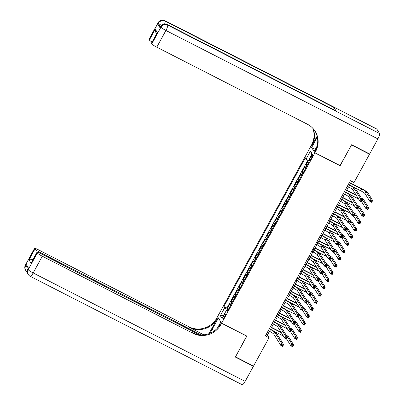 <?xml version="1.0" encoding="UTF-8"?>
<svg xmlns="http://www.w3.org/2000/svg" width="405" height="405" viewBox="0 0 405 405"><rect width="100%" height="100%" fill="white"/><g stroke="black" fill="none" stroke-linecap="round" stroke-linejoin="round"><path stroke-width="0.61" d="M224.512 316.973A2.653 0.577 -62.9 0 0 225.367 314.047A2.653 0.577 -62.9 0 0 223.808 315.844A2.653 0.577 -62.9 0 0 222.952 318.775A2.653 0.577 -62.9 0 0 224.512 316.973M310.822 146.311L217.551 316.675L221.626 323.19L314.898 152.827L310.949 146.372M308.392 160.562L306.352 164.293L307.491 164.881M305.638 168.267A3.316 0.415 -151.3 0 1 305.173 167.827L304.768 167.184L302.398 171.512L303.542 172.1M301.684 175.486A3.316 0.415 28.7 0 1 301.219 175.046L300.819 174.403L298.445 178.732L299.589 179.314M297.731 182.706A3.316 0.415 28.7 0 1 297.265 182.26L296.865 181.617L294.496 185.951L295.635 186.533M293.782 189.925A3.316 0.415 28.7 0 1 293.316 189.479L292.911 188.836L290.542 193.17L291.686 193.752M289.828 197.144A3.316 0.415 28.7 0 1 289.362 196.698L288.962 196.055L286.588 200.389L287.732 200.971M285.874 204.363A3.316 0.415 28.7 0 1 285.409 203.917L285.009 203.275L282.639 207.608L283.778 208.19M281.926 211.582A3.316 0.415 28.7 0 1 281.46 211.137L281.055 210.494L278.686 214.827L279.83 215.409M277.972 218.801A3.316 0.415 28.7 0 1 277.506 218.356L277.106 217.713L274.732 222.046L275.876 222.628M274.018 226.02A3.316 0.415 28.7 0 1 273.552 225.575L273.152 224.932L270.783 229.265L271.922 229.848M270.069 233.239A3.316 0.415 28.7 0 1 269.603 232.794L269.198 232.151L266.829 236.485L267.968 237.067M266.115 240.454A3.316 0.415 28.7 0 1 265.65 240.013L265.25 239.37L262.875 243.699L264.019 244.286M262.162 247.673A3.316 0.415 28.7 0 1 261.696 247.232L261.296 246.589L258.927 250.918L260.066 251.505M258.213 254.892A3.316 0.415 28.7 0 1 257.747 254.451L257.342 253.808L254.973 258.137L256.112 258.724M254.259 262.111A3.316 0.415 28.7 0 1 253.793 261.671L253.393 261.028L251.019 265.356L252.163 265.943M250.305 269.33A3.316 0.415 28.7 0 1 249.839 268.89L249.44 268.247L247.07 272.575L248.209 273.162M246.356 276.549A3.316 0.415 28.7 0 1 245.891 276.109L245.486 275.466L243.116 279.794L244.256 280.376M242.403 283.768A3.316 0.415 28.7 0 1 241.937 283.323L241.537 282.68L239.163 287.013L240.307 287.596M238.449 290.987A3.316 0.415 28.7 0 1 237.983 290.542L237.583 289.899L235.214 294.233L236.353 294.815M234.5 298.207A3.316 0.415 28.7 0 1 234.034 297.761L233.629 297.118L231.26 301.452L232.399 302.034M340.048 165.599L351.494 144.98L369.517 154.199L354.005 182.534L350.401 180.691L265.432 335.892L269.036 337.74L267.386 335.097L269.457 331.31M311.202 156.259L310.331 157.844A2.572 0.557 -62.9 0 0 309.501 160.679A2.572 0.557 -62.9 0 0 311.015 158.937L311.885 157.348A2.572 0.557 -62.9 0 0 312.711 154.513A2.572 0.557 -62.9 0 0 311.202 156.259L312.184 156.76M227.585 310.832L226.355 310.443L227.124 311.673L308.539 162.967L307.77 161.737L312.113 153.794L310.443 151.116L306.094 159.059L305.324 157.823L223.909 306.529L224.679 307.765L228.005 309.941L227.529 310.812M226.355 310.443L222.006 318.381L220.335 315.703L224.679 307.765M307.218 165.382A3.316 0.415 -151.3 0 1 306.752 164.936L306.352 164.293M307.886 160.228L226.937 308.078L228.45 309.253M230.546 305.426A3.316 0.415 28.7 0 1 230.081 304.98L229.681 304.337L227.306 308.671M232.126 302.535A3.316 0.415 -151.3 0 1 231.66 302.095L231.26 301.452M236.08 295.321A3.316 0.415 -151.3 0 1 235.614 294.875L235.214 294.233M240.028 288.102A3.316 0.415 -151.3 0 1 239.568 287.656L239.163 287.013M243.982 280.883A3.316 0.415 -151.3 0 1 243.516 280.437L243.116 279.794M247.936 273.664A3.316 0.415 -151.3 0 1 247.47 273.218L247.07 272.575M251.89 266.444A3.316 0.415 -151.3 0 1 251.424 265.999L251.019 265.356M255.838 259.225A3.316 0.415 -151.3 0 1 255.373 258.78L254.973 258.137M259.792 252.006A3.316 0.415 -151.3 0 1 259.327 251.561L258.927 250.918M263.746 244.787A3.316 0.415 -151.3 0 1 263.28 244.342L262.875 243.699M267.695 237.568A3.316 0.415 -151.3 0 1 267.229 237.127L266.829 236.485M271.649 230.349A3.316 0.415 -151.3 0 1 271.183 229.908L270.783 229.265M275.602 223.13A3.316 0.415 -151.3 0 1 275.137 222.689L274.732 222.046M279.551 215.911A3.316 0.415 -151.3 0 1 279.085 215.47L278.686 214.827M283.505 208.691A3.316 0.415 -151.3 0 1 283.039 208.251L282.639 207.608M287.459 201.472A3.316 0.415 -151.3 0 1 286.993 201.032L286.588 200.389M291.408 194.253A3.316 0.415 -151.3 0 1 290.942 193.813L290.542 193.17M295.361 187.039A3.316 0.415 -151.3 0 1 294.896 186.594L294.496 185.951M299.315 179.82A3.316 0.415 -151.3 0 1 298.85 179.374L298.445 178.732M303.264 172.601A3.316 0.415 -151.3 0 1 302.798 172.155L302.398 171.512M369.517 154.199L369.264 153.794M221.626 323.19L246.858 336.099L235.497 356.851L253.525 366.069L269.036 337.74M340.129 165.736L314.898 152.827M270.57 329.27L273.41 324.091M274.524 322.051L277.359 316.872M278.478 314.837L281.313 309.653M282.427 307.618L285.267 302.434M286.381 300.399L289.216 295.215M290.334 293.179L293.169 287.995M294.283 285.96L297.123 280.776M298.237 278.741L301.072 273.557M302.191 271.522L305.026 266.343M306.145 264.303L308.98 259.124M310.093 257.084L312.928 251.905M314.047 249.865L316.882 244.686M318.001 242.646L320.836 237.467M321.95 235.427L324.785 230.248M325.904 228.207L328.738 223.028M329.857 220.988L332.692 215.809M333.806 213.769L336.646 208.59M337.76 206.555L340.595 201.371M341.714 199.336L344.549 194.152M345.662 192.117L348.502 186.933M349.616 184.898L351.586 181.298M266.196 334.49L267.386 335.097M308.402 160.572L306.094 159.059M226.937 308.078L223.909 306.529M311.653 154.639L310.443 151.116M220.335 315.703L223.742 315.212M347.313 186.33L348.634 187.004A4.146 0.521 -151.3 0 1 352.79 189.727L359.883 201.077L360.87 199.275L362.672 200.197L355.58 188.846A6.222 0.78 28.7 0 0 349.348 184.756L348.432 184.29M348.305 184.523L349.621 185.196A4.146 0.521 -151.3 0 1 353.778 187.92L360.87 199.275L361.255 200.323L360.86 201.042L361.584 201.412L361.979 200.693L361.255 200.323M361.979 200.693L362.672 200.197L361.685 202.004L359.883 201.077L360.86 201.042M361.685 202.004L361.584 201.412M353.033 186.857L360.85 190.856A4.146 0.521 -151.3 0 1 365.006 193.58L369.897 201.412L370.889 199.604L372.691 200.526L367.796 192.699A6.222 0.78 28.7 0 0 361.564 188.608L350.644 183.025M350.512 183.257L361.842 189.049A4.146 0.521 -151.3 0 1 365.993 191.778L370.889 199.604L371.274 200.652L370.879 201.376L371.603 201.741L371.998 201.022L371.274 200.652M371.998 201.022L372.691 200.526L371.704 202.333L369.897 201.412L370.879 201.376M371.704 202.333L371.603 201.741M160.719 26.411A4.976 0.623 -151.3 0 1 157.869 24.315L160.066 27.839A4.976 0.623 -151.3 0 1 160.031 27.662L160.623 26.578A4.976 0.623 28.7 0 0 160.663 26.755L160.066 27.839M351.611 144.762L340.17 165.66L314.933 152.756L315.606 151.526A20.741 20.078 148 0 0 315.171 131.316A20.741 20.078 148 0 0 307.461 124.259L156.775 47.177A4.976 0.623 -151.3 0 1 151.789 43.907L160.937 27.196L160.663 26.755A4.976 4.819 148 0 1 167.356 24.639L167.635 25.08L379.606 133.508A4.976 1.078 117.1 0 1 377.895 138.895L369.638 153.986L351.611 144.762M314.933 152.756L314.138 151.475L317.125 146.018M317.12 136.166L311.931 145.643A20.741 20.078 148 0 0 313.07 128.542M317.343 137.133L311.663 147.516L310.863 146.235L311.536 145.01A20.741 20.078 148 0 0 312.807 128.263M156.634 33.691L155.778 32.319L155.287 29.195L157.388 32.562L151.46 43.391L151.789 43.907M151.46 43.391A4.976 0.623 -151.3 0 1 151.424 43.213L157.388 32.562M376.858 129.104L164.881 20.675A4.976 1.078 -62.9 0 0 164.779 20.574L376.751 129.008A4.976 1.078 117.1 0 1 376.858 129.104L379.606 133.508M336.074 110.94L167.356 24.639A4.976 1.078 -62.9 0 0 167.255 24.538L335.968 110.838A4.976 1.078 117.1 0 1 336.074 110.94L333.872 107.416A4.976 1.078 117.1 0 1 333.583 109.618M315.292 149.369L311.663 147.516M152.067 42.034A4.976 0.623 -151.3 0 1 149.359 40.024L155.287 29.195M157.869 24.315L158.461 23.237L158.183 22.796L149.035 39.508L149.359 40.024M149.035 39.508A4.976 0.623 -151.3 0 1 148.994 39.331L158.147 22.619A4.976 0.623 28.7 0 0 158.183 22.796A4.976 4.819 148 0 1 164.881 20.675L165.159 21.116L333.872 107.416M315.606 151.526L315.212 150.893A20.741 20.078 148 0 0 314.968 131.002M253.15 365.882L253.403 366.287L245.147 381.373L33.169 272.945A4.976 1.078 -62.9 0 1 30.243 276.321A4.976 4.976 0 0 1 28.289 274.529A4.976 4.819 -32 0 1 28.183 269.674L37.331 252.963A4.976 0.623 28.7 0 0 42.317 256.233L33.169 272.945A4.976 0.623 -151.3 0 1 28.183 269.674L27.91 269.234L28.502 268.156L26.3 264.632L25.707 265.715L25.434 265.275A4.976 0.623 -151.3 0 1 25.393 265.098L34.541 248.386A4.976 0.623 28.7 0 0 34.582 248.564L25.434 265.275A4.976 4.819 148 0 0 25.535 270.125A4.976 4.976 0 0 1 25.393 265.098M253.403 366.287L235.381 357.068L246.736 336.034M218.437 318.087L212.124 329.321A9.33 2.02 -62.9 0 0 210.266 333.163M218.31 318.021L217.515 316.745L216.842 317.971A20.741 20.078 -32 0 1 188.938 326.8L38.247 249.718A4.976 0.623 28.7 0 0 34.541 248.386M208.99 333.664L217.237 318.603A20.741 20.078 -32 0 1 189.332 327.432L203.766 334.819M246.822 336.17L221.586 323.261L220.912 324.491A20.741 20.078 -32 0 1 193.008 333.315L42.317 256.233M221.586 323.261L220.786 321.985L217.424 328.131M199.285 334.738L40.672 253.601A4.976 0.623 28.7 0 0 36.966 252.269L31.079 263.275L28.978 259.909L34.906 249.08L34.582 248.564M34.906 249.08A4.976 0.623 28.7 0 0 39.892 252.35L39.518 253.039M201.255 334.889L39.892 252.35M245.147 381.373A4.976 1.078 117.1 0 1 242.215 384.75L30.243 276.321M36.966 252.269A4.976 0.623 28.7 0 0 37.007 252.447L31.079 263.275M37.331 252.963L37.007 252.447M220.912 324.491L220.517 323.853A20.741 20.078 -32 0 1 192.613 332.682L193.008 333.315M28.978 259.909C29.798 259.099 31.109 259.048 32.896 259.767M343.364 193.544L344.68 194.223A4.146 0.521 -151.3 0 1 348.837 196.946L355.929 208.297L356.916 206.494L358.719 207.416L351.626 196.066A6.222 0.78 28.7 0 0 345.394 191.975L344.478 191.509M344.351 191.742L345.667 192.415A4.146 0.521 -151.3 0 1 349.824 195.139L356.916 206.494L357.306 207.542L356.911 208.261L357.63 208.631L358.025 207.912L357.306 207.542M358.025 207.912L358.719 207.416L357.731 209.218L355.929 208.297L356.911 208.261M357.731 209.218L357.63 208.631M339.41 200.764L340.726 201.442A4.146 0.521 -151.3 0 1 344.883 204.166L351.975 215.516L352.968 213.713L354.77 214.635L347.672 203.28A6.222 0.78 28.7 0 0 341.44 199.194L340.529 198.728M340.397 198.961L341.719 199.635A4.146 0.521 -151.3 0 1 345.87 202.358L352.968 213.713L353.352 214.761L352.957 215.48L353.676 215.85L354.071 215.126L353.352 214.761M354.071 215.126L354.77 214.635L353.778 216.437L351.975 215.516L352.957 215.48M353.778 216.437L353.676 215.85M335.456 207.983L336.778 208.661A4.146 0.521 -151.3 0 1 340.934 211.385L348.027 222.735L349.014 220.933L350.816 221.854L343.724 210.499A6.222 0.78 28.7 0 0 337.492 206.413L336.575 205.948M336.449 206.18L337.765 206.854A4.146 0.521 -151.3 0 1 341.921 209.577L349.014 220.933L349.399 221.981L349.004 222.699L349.728 223.069L350.123 222.345L349.399 221.981M350.123 222.345L350.816 221.854L349.829 223.656L348.027 222.735L349.004 222.699M349.829 223.656L349.728 223.069M331.508 215.202L332.824 215.875A4.146 0.521 -151.3 0 1 336.98 218.604L344.073 229.954L345.06 228.152L346.862 229.073L339.77 217.718A6.222 0.78 28.7 0 0 333.538 213.632L332.621 213.167M332.495 213.4L333.811 214.073A4.146 0.521 -151.3 0 1 337.967 216.797L345.06 228.152L345.45 229.195L345.055 229.918L345.774 230.288L346.169 229.564L345.45 229.195M346.169 229.564L346.862 229.073L345.875 230.875L344.073 229.954L345.055 229.918M345.875 230.875L345.774 230.288M356.127 195.068L346.69 190.244M346.564 190.477L356.4 195.509M349.085 194.076L356.901 198.075A4.146 0.521 -151.3 0 1 358.582 198.997M361.69 198.627A4.146 0.521 -151.3 0 1 362.045 198.997L366.935 206.823L368.737 207.745L363.847 199.918A6.222 0.78 28.7 0 0 361.225 197.878M361.741 201.898L365.948 208.631L366.935 206.823L367.325 207.871L366.925 208.595L367.649 208.96L368.044 208.241L367.325 207.871M368.044 208.241L368.737 207.745L367.75 209.552L365.948 208.631L366.925 208.595M367.75 209.552L367.649 208.96M352.173 202.287L342.736 197.463M342.61 197.696L352.451 202.728M345.131 201.295L352.947 205.294A4.146 0.521 -151.3 0 1 354.628 206.216M357.742 205.846A4.146 0.521 -151.3 0 1 358.091 206.211L362.981 214.042L364.783 214.964L359.893 207.137A6.222 0.78 28.7 0 0 357.271 205.097M357.787 209.117L361.994 215.85L362.981 214.042L363.371 215.09L362.976 215.809L363.695 216.179L364.09 215.46L363.371 215.09M364.09 215.46L364.783 214.964L363.796 216.771L361.994 215.85L362.976 215.809M363.796 216.771L363.695 216.179M348.219 209.506L338.783 204.682M338.656 204.915L348.497 209.947M341.177 208.514L348.994 212.514A4.146 0.521 -151.3 0 1 350.679 213.435M353.788 213.065A4.146 0.521 -151.3 0 1 354.137 213.43L359.033 221.262L360.835 222.183L355.939 214.356A6.222 0.78 28.7 0 0 353.322 212.316M353.838 216.336L358.04 223.064L359.033 221.262L359.417 222.31L359.022 223.028L359.746 223.398L360.141 222.679L359.417 222.31M360.141 222.679L360.835 222.183L359.848 223.99L358.04 223.064L359.022 223.028M359.848 223.99L359.746 223.398M344.27 216.726L334.834 211.896M334.707 212.134L344.544 217.166M337.228 215.733L345.045 219.733A4.146 0.521 -151.3 0 1 346.726 220.654M349.834 220.285A4.146 0.521 -151.3 0 1 350.188 220.649L355.079 228.481L356.881 229.402L351.991 221.57A6.222 0.78 28.7 0 0 349.368 219.535M349.885 223.555L354.091 230.283L355.079 228.481L355.463 229.529L355.069 230.248L355.792 230.617L356.187 229.898L355.463 229.529M356.187 229.898L356.881 229.402L355.894 231.209L354.091 230.283L355.069 230.248M355.894 231.209L355.792 230.617M327.554 222.421L328.87 223.094A4.146 0.521 -151.3 0 1 333.026 225.823L340.119 237.173L341.106 235.371L342.913 236.292L335.816 224.937A6.222 0.78 28.7 0 0 329.584 220.852L328.673 220.381M328.541 220.619L329.862 221.292A4.146 0.521 -151.3 0 1 334.014 224.016L341.106 235.371L341.496 236.414L341.101 237.138L341.82 237.507L342.215 236.783L341.496 236.414M342.215 236.783L342.913 236.292L341.921 238.094L340.119 237.173L341.101 237.138M341.921 238.094L341.82 237.507M340.316 223.945L330.88 219.115M330.753 219.353L340.59 224.385M333.274 222.952L341.091 226.952A4.146 0.521 -151.3 0 1 342.772 227.873M345.885 227.504A4.146 0.521 -151.3 0 1 346.234 227.868L351.125 235.7L352.927 236.621L348.037 228.79A6.222 0.78 28.7 0 0 345.414 226.754M345.931 230.774L350.138 237.502L351.125 235.7L351.515 236.748L351.12 237.467L351.839 237.836L352.234 237.117L351.515 236.748M352.234 237.117L352.927 236.621L351.94 238.423L350.138 237.502L351.12 237.467M351.94 238.423L351.839 237.836M323.6 229.64L324.921 230.313A4.146 0.521 -151.3 0 1 329.073 233.042L336.17 244.392L337.157 242.59L338.96 243.511L331.867 232.156A6.222 0.78 28.7 0 0 325.635 228.071L324.719 227.6M324.592 227.838L325.909 228.511A4.146 0.521 -151.3 0 1 330.065 231.235L337.157 242.59L337.542 243.633L337.147 244.357L337.871 244.726L338.266 244.002L337.542 243.633M338.266 244.002L338.96 243.511L337.973 245.314L336.17 244.392L337.147 244.357M337.973 245.314L337.871 244.726M336.363 231.164L326.926 226.334M326.8 226.572L336.641 231.604M329.321 230.172L337.137 234.166A4.146 0.521 -151.3 0 1 338.818 235.092M341.931 234.723A4.146 0.521 -151.3 0 1 342.281 235.087L347.176 242.919L348.978 243.84L344.083 236.009A6.222 0.78 28.7 0 0 341.466 233.974M341.982 237.993L346.184 244.721L347.176 242.919L347.561 243.967L347.166 244.686L347.885 245.055L348.285 244.331L347.561 243.967M348.285 244.331L348.978 243.84L347.986 245.643L346.184 244.721L347.166 244.686M347.986 245.643L347.885 245.055M319.651 236.859L320.968 237.532A4.146 0.521 -151.3 0 1 325.124 240.256L332.216 251.611L333.204 249.804L335.006 250.73L327.913 239.375A6.222 0.78 28.7 0 0 321.681 235.29L320.765 234.819M320.638 235.057L321.955 235.73A4.146 0.521 -151.3 0 1 326.111 238.454L333.204 249.804L333.593 250.852L333.199 251.576L333.917 251.945L334.312 251.221L333.593 250.852M334.312 251.221L335.006 250.73L334.019 252.533L332.216 251.611L333.199 251.576M334.019 252.533L333.917 251.945M332.414 238.383L322.977 233.553M322.846 233.786L332.687 238.823M325.372 237.391L333.188 241.385A4.146 0.521 -151.3 0 1 334.869 242.311M337.978 241.942A4.146 0.521 -151.3 0 1 338.332 242.306L343.222 250.138L345.025 251.059L340.134 243.228A6.222 0.78 28.7 0 0 337.512 241.193M338.028 245.212L342.235 251.94L343.222 250.138L343.607 251.186L343.212 251.905L343.936 252.274L344.331 251.551L343.607 251.186M344.331 251.551L345.025 251.059L344.037 252.862L342.235 251.94L343.212 251.905M344.037 252.862L343.936 252.274M315.697 244.078L317.014 244.752A4.146 0.521 -151.3 0 1 321.17 247.475L328.263 258.83L329.25 257.023L331.057 257.95L323.959 246.594A6.222 0.78 28.7 0 0 317.728 242.509L316.811 242.038M316.685 242.276L318.006 242.949A4.146 0.521 -151.3 0 1 322.157 245.673L329.25 257.023L329.64 258.071L329.245 258.795L329.964 259.165L330.358 258.441L329.64 258.071M330.358 258.441L331.057 257.95L330.065 259.752L328.263 258.83L329.245 258.795M330.065 259.752L329.964 259.165M328.46 245.602L319.024 240.773M318.897 241.005L328.733 246.043M321.418 244.605L329.235 248.604A4.146 0.521 -151.3 0 1 330.915 249.531M334.029 249.161A4.146 0.521 -151.3 0 1 334.378 249.526L339.268 257.357L341.071 258.279L336.18 250.447A6.222 0.78 28.7 0 0 333.558 248.412M334.074 252.426L338.281 259.159L339.268 257.357L339.658 258.4L339.263 259.124L339.982 259.494L340.377 258.77L339.658 258.4M340.377 258.77L341.071 258.279L340.084 260.081L338.281 259.159L339.263 259.124M340.084 260.081L339.982 259.494M311.744 251.297L313.065 251.971A4.146 0.521 -151.3 0 1 317.216 254.694L324.314 266.05L325.301 264.242L327.103 265.164L320.011 253.814A6.222 0.78 28.7 0 0 313.774 249.728L312.863 249.257M312.736 249.49L314.052 250.168A4.146 0.521 -151.3 0 1 318.208 252.892L325.301 264.242L325.686 265.29L325.291 266.014L326.015 266.384L326.41 265.66L325.686 265.29M326.41 265.66L327.103 265.164L326.116 266.971L324.314 266.05L325.291 266.014M326.116 266.971L326.015 266.384M324.506 252.821L315.07 247.992M314.943 248.224L324.785 253.262M317.464 251.824L325.281 255.823A4.146 0.521 -151.3 0 1 326.962 256.75M330.075 256.38A4.146 0.521 -151.3 0 1 330.424 256.745L335.32 264.576L337.122 265.498L332.227 257.666A6.222 0.78 28.7 0 0 329.609 255.631M330.126 259.645L334.327 266.379L335.32 264.576L335.704 265.619L335.31 266.343L336.029 266.713L336.428 265.989L335.704 265.619M336.428 265.989L337.122 265.498L336.13 267.3L334.327 266.379L335.31 266.343M336.13 267.3L336.029 266.713M307.795 258.517L309.111 259.19A4.146 0.521 -151.3 0 1 313.267 261.913L320.36 273.269L321.347 271.461L323.149 272.383L316.057 261.033A6.222 0.78 28.7 0 0 309.825 256.947L308.909 256.476M308.782 256.709L310.098 257.388A4.146 0.521 -151.3 0 1 314.255 260.111L321.347 271.461L321.737 272.509L321.342 273.233L322.061 273.603L322.456 272.879L321.737 272.509M322.456 272.879L323.149 272.383L322.162 274.19L320.36 273.269L321.342 273.233M322.162 274.19L322.061 273.603M320.558 260.035L311.121 255.211M310.989 255.444L320.831 260.476M313.51 259.043L321.332 263.042A4.146 0.521 -151.3 0 1 323.013 263.969M326.121 263.599A4.146 0.521 -151.3 0 1 326.476 263.964L331.366 271.796L333.168 272.717L328.278 264.885A6.222 0.78 28.7 0 0 325.655 262.85M326.172 266.865L330.379 273.598L331.366 271.796L331.751 272.838L331.356 273.562L332.08 273.932L332.475 273.208L331.751 272.838M332.475 273.208L333.168 272.717L332.181 274.519L330.379 273.598L331.356 273.562M332.181 274.519L332.08 273.932M303.841 265.736L305.157 266.409A4.146 0.521 -151.3 0 1 309.314 269.133L316.406 280.488L317.393 278.68L319.201 279.602L312.103 268.252A6.222 0.78 28.7 0 0 305.871 264.161L304.955 263.695M304.828 263.928L306.145 264.602A4.146 0.521 -151.3 0 1 310.301 267.33L317.393 278.68L317.783 279.728L317.388 280.452L318.107 280.817L318.502 280.098L317.783 279.728M318.502 280.098L319.201 279.602L318.208 281.409L316.406 280.488L317.388 280.452M318.208 281.409L318.107 280.817M316.604 267.254L307.167 262.43M307.041 262.663L316.877 267.695M309.562 266.262L317.378 270.262A4.146 0.521 -151.3 0 1 319.059 271.188M322.172 270.813A4.146 0.521 -151.3 0 1 322.522 271.183L327.412 279.01L329.214 279.936L324.324 272.104A6.222 0.78 28.7 0 0 321.702 270.069M322.218 274.084L326.425 280.817L327.412 279.01L327.802 280.058L327.407 280.781L328.126 281.151L328.521 280.427L327.802 280.058M328.521 280.427L329.214 279.936L328.227 281.738L326.425 280.817L327.407 280.781M328.227 281.738L328.126 281.151M299.887 272.955L301.209 273.628A4.146 0.521 -151.3 0 1 305.36 276.352L312.457 287.707L313.445 285.9L315.247 286.821L308.154 275.471A6.222 0.78 28.7 0 0 301.917 271.38L301.006 270.915M300.875 271.147L302.196 271.821A4.146 0.521 -151.3 0 1 306.352 274.55L313.445 285.9L313.829 286.948L313.435 287.671L314.158 288.036L314.553 287.317L313.829 286.948M314.553 287.317L315.247 286.821L314.26 288.628L312.457 287.707L313.435 287.671M314.26 288.628L314.158 288.036M312.65 274.474L303.213 269.649M303.087 269.882L312.928 274.914M305.608 273.481L313.424 277.481A4.146 0.521 -151.3 0 1 315.105 278.407M318.219 278.033A4.146 0.521 -151.3 0 1 318.568 278.402L323.463 286.229L325.266 287.15L320.37 279.323A6.222 0.78 28.7 0 0 317.753 277.288M318.269 281.303L322.471 288.036L323.463 286.229L323.848 287.277L323.453 288.001L324.172 288.37L324.572 287.646L323.848 287.277M324.572 287.646L325.266 287.15L324.273 288.957L322.471 288.036L323.453 288.001M324.273 288.957L324.172 288.37M295.939 280.174L297.255 280.847A4.146 0.521 -151.3 0 1 301.411 283.571L308.504 294.926L309.491 293.119L311.293 294.04L304.201 282.69A6.222 0.78 28.7 0 0 297.969 278.6L297.052 278.134M296.926 278.367L298.242 279.04A4.146 0.521 -151.3 0 1 302.398 281.769L309.491 293.119L309.881 294.167L309.486 294.886L310.205 295.255L310.6 294.536L309.881 294.167M310.6 294.536L311.293 294.04L310.306 295.847L308.504 294.926L309.486 294.886M310.306 295.847L310.205 295.255M308.701 281.693L299.265 276.868M299.133 277.101L308.975 282.133M301.654 280.7L309.476 284.7A4.146 0.521 -151.3 0 1 311.156 285.626M314.265 285.252A4.146 0.521 -151.3 0 1 314.619 285.621L319.51 293.448L321.312 294.369L316.421 286.543A6.222 0.78 28.7 0 0 313.799 284.507M314.315 288.522L318.522 295.255L319.51 293.448L319.894 294.496L319.499 295.22L320.223 295.589L320.618 294.865L319.894 294.496M320.618 294.865L321.312 294.369L320.325 296.176L318.522 295.255L319.499 295.22M320.325 296.176L320.223 295.589M291.985 287.393L293.301 288.066A4.146 0.521 -151.3 0 1 297.457 290.79L304.55 302.14L305.537 300.338L307.339 301.259L300.247 289.909A6.222 0.78 28.7 0 0 294.015 285.819L293.099 285.353M292.972 285.586L294.288 286.259A4.146 0.521 -151.3 0 1 298.445 288.983L305.537 300.338L305.927 301.386L305.532 302.105L306.251 302.474L306.646 301.755L305.927 301.386M306.646 301.755L307.339 301.259L306.352 303.067L304.55 302.14L305.532 302.105M306.352 303.067L306.251 302.474M304.747 288.912L295.311 284.087M295.184 284.32L305.021 289.352M297.705 287.92L305.522 291.919A4.146 0.521 -151.3 0 1 307.203 292.84M310.316 292.471A4.146 0.521 -151.3 0 1 310.665 292.84L315.556 300.667L317.358 301.588L312.468 293.762A6.222 0.78 28.7 0 0 309.845 291.727M310.362 295.741L314.569 302.474L315.556 300.667L315.946 301.715L315.551 302.439L316.27 302.803L316.664 302.084L315.946 301.715M316.664 302.084L317.358 301.588L316.371 303.396L314.569 302.474L315.551 302.439M316.371 303.396L316.27 302.803M288.031 294.612L289.352 295.285A4.146 0.521 -151.3 0 1 293.503 298.009L300.601 309.359L301.588 307.557L303.391 308.478L296.298 297.128A6.222 0.78 28.7 0 0 290.061 293.038L289.15 292.572M289.018 292.805L290.339 293.478A4.146 0.521 -151.3 0 1 294.496 296.202L301.588 307.557L301.973 308.605L301.578 309.324L302.302 309.693L302.697 308.975L301.973 308.605M302.697 308.975L303.391 308.478L302.403 310.286L300.601 309.359L301.578 309.324M302.403 310.286L302.302 309.693M300.793 296.131L291.357 291.306M291.23 291.539L301.072 296.571M293.752 295.139L301.568 299.138A4.146 0.521 -151.3 0 1 303.249 300.059M306.362 299.69A4.146 0.521 -151.3 0 1 306.712 300.059L311.607 307.886L313.409 308.807L308.514 300.981A6.222 0.78 28.7 0 0 305.897 298.941M306.413 302.96L310.615 309.693L311.607 307.886L311.992 308.934L311.597 309.658L312.316 310.022L312.711 309.304L311.992 308.934M312.711 309.304L313.409 308.807L312.417 310.615L310.615 309.693L311.597 309.658M312.417 310.615L312.316 310.022M284.082 301.826L285.398 302.505A4.146 0.521 -151.3 0 1 289.555 305.228L296.647 316.578L297.634 314.776L299.437 315.697L292.344 304.342A6.222 0.78 28.7 0 0 286.112 300.257L285.196 299.791M285.069 300.024L286.386 300.697A4.146 0.521 -151.3 0 1 290.542 303.421L297.634 314.776L298.024 315.824L297.629 316.543L298.348 316.912L298.743 316.194L298.024 315.824M298.743 316.194L299.437 315.697L298.45 317.5L296.647 316.578L297.629 316.543M298.45 317.5L298.348 316.912M296.845 303.35L287.408 298.525M287.277 298.758L297.118 303.791M289.798 302.358L297.619 306.357A4.146 0.521 -151.3 0 1 299.3 307.279M302.408 306.909A4.146 0.521 -151.3 0 1 302.763 307.274L307.653 315.105L309.455 316.027L304.565 308.2A6.222 0.78 28.7 0 0 301.943 306.16M302.459 310.179L306.666 316.912L307.653 315.105L308.038 316.153L307.643 316.872L308.367 317.242L308.762 316.523L308.038 316.153M308.762 316.523L309.455 316.027L308.468 317.834L306.666 316.912L307.643 316.872M308.468 317.834L308.367 317.242M280.128 309.045L281.445 309.724A4.146 0.521 -151.3 0 1 285.601 312.447L292.693 323.798L293.681 321.995L295.483 322.917L288.39 311.561A6.222 0.78 28.7 0 0 282.158 307.476L281.242 307.01M281.116 307.243L282.432 307.916A4.146 0.521 -151.3 0 1 286.588 310.64L293.681 321.995L294.07 323.043L293.676 323.762L294.394 324.132L294.789 323.408L294.07 323.043M294.789 323.408L295.483 322.917L294.496 324.719L292.693 323.798L293.676 323.762M294.496 324.719L294.394 324.132M292.891 310.569L283.454 305.745M283.328 305.977L293.164 311.01M285.849 309.577L293.666 313.576A4.146 0.521 -151.3 0 1 295.346 314.498M298.455 314.128A4.146 0.521 -151.3 0 1 298.809 314.493L303.699 322.324L305.502 323.246L300.611 315.419A6.222 0.78 28.7 0 0 297.989 313.379M298.505 317.399L302.712 324.127L303.699 322.324L304.089 323.372L303.694 324.091L304.413 324.461L304.808 323.742L304.089 323.372M304.808 323.742L305.502 323.246L304.514 325.053L302.712 324.127L303.694 324.091M304.514 325.053L304.413 324.461M276.175 316.264L277.496 316.938A4.146 0.521 -151.3 0 1 281.647 319.667L288.745 331.017L289.732 329.214L291.534 330.136L284.442 318.781A6.222 0.78 28.7 0 0 278.205 314.695L277.293 314.229M277.162 314.462L278.483 315.136A4.146 0.521 -151.3 0 1 282.639 317.859L289.732 329.214L290.117 330.262L289.722 330.981L290.446 331.351L290.841 330.627L290.117 330.262M290.841 330.627L291.534 330.136L290.547 331.938L288.745 331.017L289.722 330.981M290.547 331.938L290.446 331.351M288.937 317.788L279.501 312.959M279.374 313.197L289.216 318.229M281.895 316.796L289.712 320.795A4.146 0.521 -151.3 0 1 291.392 321.717M294.506 321.347A4.146 0.521 -151.3 0 1 294.855 321.712L299.751 329.543L301.553 330.465L296.657 322.633A6.222 0.78 28.7 0 0 294.04 320.598M294.557 324.618L298.758 331.346L299.751 329.543L300.135 330.591L299.74 331.31L300.459 331.68L300.854 330.961L300.135 330.591M300.854 330.961L301.553 330.465L300.561 332.272L298.758 331.346L299.74 331.31M300.561 332.272L300.459 331.68M272.226 323.484L273.542 324.157A4.146 0.521 -151.3 0 1 277.698 326.886L284.791 338.236L285.778 336.433L287.58 337.355L280.488 326A6.222 0.78 28.7 0 0 274.256 321.914L273.34 321.449M273.213 321.681L274.529 322.355A4.146 0.521 -151.3 0 1 278.686 325.078L285.778 336.433L286.168 337.476L285.773 338.2L286.492 338.57L286.887 337.846L286.168 337.476M286.887 337.846L287.58 337.355L286.593 339.157L284.791 338.236L285.773 338.2M286.593 339.157L286.492 338.57M284.988 325.007L275.552 320.178M275.42 320.416L285.262 325.448M277.941 324.015L285.763 328.015A4.146 0.521 -151.3 0 1 287.444 328.936M290.552 328.566A4.146 0.521 -151.3 0 1 290.901 328.931L295.797 336.763L297.599 337.684L292.709 329.852A6.222 0.78 28.7 0 0 290.086 327.817M290.603 331.837L294.81 338.565L295.797 336.763L296.182 337.81L295.787 338.529L296.511 338.899L296.906 338.18L296.182 337.81M296.906 338.18L297.599 337.684L296.612 339.486L294.81 338.565L295.787 338.529M296.612 339.486L296.511 338.899M268.272 330.703L269.588 331.376A4.146 0.521 -151.3 0 1 273.745 334.105L280.837 345.455L281.824 343.653L283.627 344.574L276.534 333.219A6.222 0.78 28.7 0 0 270.302 329.133L269.386 328.663M269.259 328.9L270.575 329.574A4.146 0.521 -151.3 0 1 274.732 332.297L281.824 343.653L282.214 344.695L281.819 345.419L282.538 345.789L282.933 345.065L282.214 344.695M282.933 345.065L283.627 344.574L282.639 346.376L280.837 345.455L281.819 345.419M282.639 346.376L282.538 345.789M281.035 332.227L271.598 327.397M271.471 327.635L281.308 332.667M273.993 331.234L281.809 335.229A4.146 0.521 -151.3 0 1 283.49 336.155M286.598 335.785A4.146 0.521 -151.3 0 1 286.953 336.15L291.843 343.982L293.645 344.903L288.755 337.071A6.222 0.78 28.7 0 0 286.132 335.036M286.649 339.056L290.856 345.784L291.843 343.982L292.233 345.03L291.838 345.748L292.557 346.118L292.952 345.394L292.233 345.03M292.952 345.394L293.645 344.903L292.658 346.705L290.856 345.784L291.838 345.748M292.658 346.705L292.557 346.118M305.173 167.827L306.752 164.936M230.081 304.98L231.66 302.095M234.034 297.761L235.614 294.875M237.983 290.542L239.568 287.656M241.937 283.323L243.516 280.437M245.891 276.109L247.47 273.218M249.839 268.89L251.424 265.999M253.793 261.671L255.373 258.78M257.747 254.451L259.327 251.561M261.696 247.232L263.28 244.342M265.65 240.013L267.229 237.127M269.603 232.794L271.183 229.908M273.552 225.575L275.137 222.689M277.506 218.356L279.085 215.47M281.46 211.137L283.039 208.251M285.409 203.917L286.993 201.032M289.362 196.698L290.942 193.813M293.316 189.479L294.896 186.594M297.265 182.26L298.85 179.374M301.219 175.046L302.798 172.155M311.334 158.355L310.331 157.844M349.621 185.196L348.634 187.004M353.778 187.92L352.79 189.727M361.842 189.049L360.85 190.856M365.993 191.778L365.006 193.58M311.931 145.643L311.536 145.01M377.895 138.895L165.923 30.466L156.775 47.177M165.923 30.466A4.976 1.078 -62.9 0 0 167.635 25.08A4.976 4.819 -32 0 0 160.937 27.196A4.976 0.623 28.7 0 0 165.923 30.466M164.617 24.006A4.976 1.078 -62.9 0 0 165.159 21.116A4.976 4.819 -32 0 0 158.461 23.237A4.976 0.623 28.7 0 0 161.489 25.429M217.237 318.603L216.842 317.971M189.332 327.432L188.938 326.8M28.117 267.538A4.976 0.623 -151.3 0 1 25.707 265.715A4.976 4.819 -32 0 0 25.814 270.565A4.976 4.976 0 0 0 27.297 272.084M27.869 269.057A4.976 4.976 0 0 0 28.011 274.089A4.976 4.819 148 0 1 27.91 269.234A4.976 0.623 -151.3 0 1 27.869 269.057L28.426 268.034M214.66 330.612L212.124 329.321M345.667 192.415L344.68 194.223M349.824 195.139L348.837 196.946M341.719 199.635L340.726 201.442M345.87 202.358L344.883 204.166M337.765 206.854L336.778 208.661M341.921 209.577L340.934 211.385M333.811 214.073L332.824 215.875M337.967 216.797L336.98 218.604M357.418 197.134L356.901 198.075M353.464 204.353L352.947 205.294M349.51 211.572L348.994 212.514M345.556 218.791L345.045 219.733M329.862 221.292L328.87 223.094M334.014 224.016L333.026 225.823M341.607 226.005L341.091 226.952M325.909 228.511L324.921 230.313M330.065 231.235L329.073 233.042M337.654 233.224L337.137 234.166M321.955 235.73L320.968 237.532M326.111 238.454L325.124 240.256M333.7 240.443L333.188 241.385M318.006 242.949L317.014 244.752M322.157 245.673L321.17 247.475M329.751 247.663L329.235 248.604M314.052 250.168L313.065 251.971M318.208 252.892L317.216 254.694M325.797 254.882L325.281 255.823M310.098 257.388L309.111 259.19M314.255 260.111L313.267 261.913M321.843 262.101L321.332 263.042M306.145 264.602L305.157 266.409M310.301 267.33L309.314 269.133M317.895 269.32L317.378 270.262M302.196 271.821L301.209 273.628M306.352 274.55L305.36 276.352M313.941 276.539L313.424 277.481M298.242 279.04L297.255 280.847M302.398 281.769L301.411 283.571M309.987 283.758L309.476 284.7M294.288 286.259L293.301 288.066M298.445 288.983L297.457 290.79M306.038 290.977L305.522 291.919M290.339 293.478L289.352 295.285M294.496 296.202L293.503 298.009M302.084 298.196L301.568 299.138M286.386 300.697L285.398 302.505M290.542 303.421L289.555 305.228M298.131 305.416L297.619 306.357M282.432 307.916L281.445 309.724M286.588 310.64L285.601 312.447M294.182 312.635L293.666 313.576M278.483 315.136L277.496 316.938M282.639 317.859L281.647 319.667M290.228 319.854L289.712 320.795M274.529 322.355L273.542 324.157M278.686 325.078L277.698 326.886M286.274 327.068L285.763 328.015M270.575 329.574L269.588 331.376M274.732 332.297L273.745 334.105M282.325 334.287L281.809 335.229M167.255 24.538A4.976 4.976 0 0 0 160.623 26.578M164.779 20.574A4.976 4.976 0 0 0 158.147 22.619M25.814 270.565L25.535 270.125M28.289 274.529L28.011 274.089"/></g></svg>
